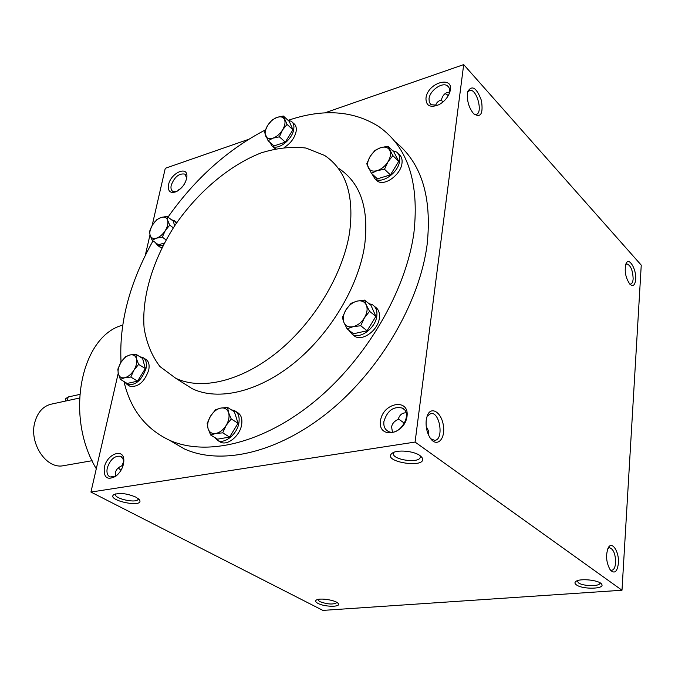 <?xml version="1.0" encoding="UTF-8"?>
<svg xmlns="http://www.w3.org/2000/svg" width="675" height="675" viewBox="0 0 675 675"><rect width="100%" height="100%" fill="white"/><g stroke="black" fill="none" stroke-linecap="round" stroke-linejoin="round"><path stroke-width="1.01" d="M610.124 569.784L611.66 570.291C613.887 569.978 615.203 567.447 615.625 562.705C615.507 554.074 613.491 549.096 609.559 547.754L607.88 548.522M336.968 602.547L336.968 602.547C333.458 604.766 327.67 604.446 319.604 601.568L317.655 599.535M123.736 461.557L121.829 465.809L123.171 465.235M115.695 476.272L115.484 472.357C116.201 469.479 118.319 467.303 121.829 465.809M116.066 476.052L110.109 476.997C107.342 475.571 106.405 472.568 107.283 467.969C110.27 459.397 114.716 455.507 120.631 456.317L122.901 458.468L123.761 462.147M104.33 467.421C106.937 453.752 124.116 447.55 123.829 460.578C123.533 466.763 120.892 471.96 115.898 476.179C107.325 480.659 103.469 477.74 104.33 467.421M426.229 426.507L428.397 430.718L428.49 434.919M383.915 421.47C387.332 410.56 393.457 406.097 402.292 408.071C413.876 413.429 399.001 437.653 388.049 431.249C384.784 429.368 383.408 426.102 383.915 421.47M380.489 420.812C382.852 402.553 409.514 397.727 407.033 416.34C404.603 435.08 377.637 439.307 380.489 420.812M176.352 191.675L172.834 191.388C171.146 190.291 170.606 188.249 171.214 185.279C174.53 176.867 179.086 173.137 184.882 174.108L186.73 178.048M168.539 184.731C170.758 172.96 187.81 165.274 186.891 176.614C185.946 183.127 182.444 188.139 176.403 191.649C170.303 193.725 167.687 191.422 168.539 184.731M437.813 105.233L431.055 104.718L429.275 102.246L429.022 98.727C429.798 90.408 442.513 81.591 447.576 85.953C449.685 87.691 450.174 90.391 449.044 94.053L448.976 94.247M425.967 98.086C427.764 81.751 455.903 74.849 449.66 92.534C447.668 97.774 444.091 101.832 438.927 104.701C430.245 108.093 425.925 105.882 425.967 98.086M599.957 582.778L599.94 583.276C599.518 586.668 582.93 586.288 578.416 582.812L577.235 580.753M576.433 584.888C574.67 583.63 574.492 582.474 575.893 581.428C579.968 578.028 599.577 580.137 601.644 584.212C605.458 589.098 582.668 589.646 576.433 584.888M317.942 603.374C315.613 602.125 315.048 601.045 316.246 600.117C319.385 597.485 336.833 600.303 338.318 603.686C340.959 607.281 324.473 607.002 317.942 603.374M419.968 455.583C413.91 450.959 397.212 449.466 392.369 453.094C380.202 461.886 428.591 469.26 422.035 457.616L419.968 455.583M394.014 452.267L393.517 453.187C391.137 459.616 419.116 463.877 420.314 457.27L420.137 455.701M136.055 497.205C127.145 493.45 119.77 492.573 113.932 494.589C105.528 500.209 144.205 508.402 139.59 500.04L136.055 497.205M115.636 493.906L115.492 494.227C113.729 498.766 137.447 503.795 138.198 499.053L138.232 498.58M449.516 92.197C445.525 92.264 442.817 94.804 441.408 99.824C437.991 101.081 436.058 103.039 435.611 105.705L435.611 105.705M185.954 180.841L184.182 184.359M178.419 190.493L183.178 185.836M406.029 412.83C402.131 412.762 399.516 414.948 398.191 419.403C394.335 421.116 392.141 423.63 391.593 426.963L392.453 432.084M394.942 141.59C421.436 162.582 432.169 196.94 427.115 244.679C419.546 302.577 380.303 369.799 329.24 411.404C278.1 453.043 221.316 465.657 184.435 448.951L170.421 440.809M415.083 442.066L463.691 64.606L641.25 265.14L621.996 590.237L415.083 442.066L90.939 492.058L118.209 373.317M152.153 225.484L165.282 168.294L248.552 139.362M324.717 112.894L463.691 64.606M120.58 362.99L120.977 361.226M145.252 255.521L149.993 234.892M621.996 590.237L322.861 610.394L90.939 492.058M445.897 94.129L448.411 95.369M635.681 279.382C636.576 269.249 628.931 256.534 626.054 263.562C624.206 270.81 625.48 277.687 629.876 284.2C633.074 286.892 635.006 285.289 635.681 279.382M467.404 93.521L467.843 91.361C472.12 84.746 476.66 87.809 481.452 100.567C483.359 113.822 480.752 118.209 473.631 113.721C469.057 108.076 466.982 101.334 467.404 93.521M618.41 563.22C619.388 551.812 611.888 540.38 608.2 547.872C605.526 555.272 606.209 562.638 610.259 569.962C614.528 574.163 617.245 571.919 618.41 563.22M426.237 420.027L427.165 416.019C430.81 405.337 441.762 412.265 443.424 425.959C445.466 439.627 436.548 447.905 430.102 437.881C426.904 432.624 425.613 426.676 426.237 420.027M181.879 382.151L192.223 388.699C218.059 401.152 258.069 392.167 294.131 363.007C330.134 333.855 358.298 286.841 364.593 245.767C369.208 208.988 360.762 183.322 339.263 168.775M123.964 381.527C130.435 409.244 145.547 428.785 169.282 440.142C206.086 456.756 263.098 443.703 314.677 401.372C366.188 359.083 406.004 291.001 413.935 232.613C419.369 182.25 407.692 146.922 378.886 126.638C353.413 110.531 323.19 108.43 288.2 120.319M265.402 129.921C227.644 149.538 195.168 178.613 167.982 217.139M153.023 240.848C129.6 282.648 118.943 323.097 121.053 362.205M349.54 232.791C354.417 195.682 346.123 169.914 324.667 155.469L306.028 148.053C291.946 146.348 276.995 147.96 261.174 152.887C229.348 165.282 197.91 192.021 175.112 225.146C153.259 258.803 141.598 296.527 144.104 327.991C146.551 343.069 151.833 355.927 159.95 366.559L175.719 378.253C201.479 390.614 241.65 381.265 278.024 351.574C314.348 321.891 342.942 274.244 349.54 232.791M122.673 325.148C81 335.99 64.446 416.154 96.289 468.754M174.698 443.298L174.96 443.897M445.196 93.547L448.293 95.58M441.349 99.841L442.766 102.153M427.089 416.239L430.962 413.404C440.21 412.13 444.023 440.345 434.599 440.336L430.726 438.75M467.648 92.129L469.817 90.383C476.904 88.484 483.384 113.67 476.027 114.421L473.968 114.067M629.657 283.956L630.543 284.082C632.019 283.787 632.888 282.049 633.142 278.868C632.812 270.295 630.695 265.3 626.797 263.883L625.717 264.431M178.791 189.548L179.272 189.869M118.336 467.876L120.943 470.391M398.368 418.888L404.502 423.276M65.838 398.571L68.183 396.968L79.65 394.453M64.665 465.48L62.699 465.826C45.824 468.83 28.882 442.783 34.847 422.162C37.867 411.674 43.689 405.599 52.304 403.928L79.439 398.048M268.085 140.695L264.532 132.249L267.629 125.499C265.241 129.524 264.566 132.975 265.596 135.835C266.878 138.493 269.342 139.269 273.004 138.147C276.725 136.738 279.897 134.021 282.513 129.98C284.926 125.887 285.584 122.411 284.496 119.559C283.163 116.935 280.665 116.21 277.02 117.383C273.333 118.817 270.202 121.525 267.629 125.499L272.118 119.998L277.02 117.383L283.357 116.024L287.052 124.403L282.513 129.98L279.374 136.831L273.004 138.147L268.085 140.695L274.033 145.943L285.306 142.121L292.95 129.76L289.229 121.382L283.357 116.024M284.445 147.285C290.596 143.429 294.477 138.223 296.08 131.667C296.722 127.786 295.903 125.044 293.625 123.432L292.511 122.42M273.392 147.167L275.552 148.728M269.646 142.071L272.227 146.146C278.1 150.567 292.191 139.725 293.701 129.499C294.351 125.617 293.532 122.875 291.254 121.272L288.048 120.31M292.95 129.76L287.052 124.403M285.306 142.121L279.374 136.831M152.17 240.233L150.103 235.28L149.529 231.432L152.466 224.961C150.145 228.867 149.352 232.31 150.103 235.28C151.073 238.056 153.2 239.017 156.473 238.148C159.823 236.993 162.759 234.478 165.282 230.588C167.636 226.623 168.412 223.155 167.619 220.193C166.59 217.443 164.447 216.523 161.173 217.443C157.857 218.624 154.955 221.13 152.466 224.961L156.887 219.586L161.173 217.443L166.978 216.388L167.619 220.193L169.754 225.138L165.282 230.588L162.304 237.136L156.473 238.148L152.17 240.233L158.456 244.806L164.371 243.025M176.875 222.539L175.205 221.316M159.19 246.535L161.865 247.843M176.437 223.189L174.167 220.531L171.568 219.847M155.233 242.46L157.663 245.43L162.97 245.683M174.698 225.762L173.188 221.062L166.978 216.388M173.348 227.829L169.754 225.138M166.075 239.912L162.304 237.136M120.386 379.358L118.311 373.756L117.838 369.166L120.909 362.433C118.471 366.559 117.602 370.33 118.311 373.756C119.256 376.996 121.407 378.312 124.774 377.713C128.216 376.802 131.262 374.304 133.912 370.212C136.384 366.027 137.236 362.213 136.477 358.796C135.481 355.582 133.296 354.308 129.938 354.974C126.52 355.919 123.517 358.408 120.909 362.433L125.567 356.695L129.938 354.974L135.928 354.24L136.477 358.796L138.62 364.39L133.912 370.212L130.798 377.038L124.774 377.713L120.386 379.358L127.136 383.442L137.54 381.164L145.319 368.575L142.602 358.45L135.928 354.24M128.891 385.602L129.938 386.235C138.181 387.408 144.433 382.033 148.719 370.111C149.757 364.601 148.652 360.948 145.42 359.125L143.817 358.113M124.411 381.797L127.212 384.581C135.447 385.754 141.716 380.363 146.011 368.415C147.057 362.905 145.96 359.243 142.729 357.421L140.029 356.83M145.319 368.575L138.62 364.39M137.54 381.164L130.798 377.038M210.642 435.004L208.086 428.692L207.166 423.419L210.558 416.078C207.908 420.601 207.082 424.811 208.086 428.692C209.343 432.38 211.933 433.966 215.84 433.443C219.822 432.574 223.265 429.891 226.159 425.41C228.842 420.803 229.652 416.551 228.589 412.67C227.256 409.016 224.64 407.489 220.75 408.08C216.802 408.999 213.401 411.666 210.558 416.078L215.578 409.742L220.75 408.08L227.576 407.438L228.589 412.67L231.238 418.973L226.159 425.41L222.708 432.861L215.84 433.443L210.642 435.004L217.536 439.172L229.584 437.071L238.064 423.259L234.368 411.75L227.576 407.438M219.13 441.315L220.573 442.193C227.585 445.913 239.903 435.822 241.616 424.845C242.561 418.652 241.068 414.475 237.136 412.315L235.904 411.531M214.279 437.206L217.789 440.513C224.8 444.234 237.136 434.118 238.866 423.115C239.811 416.914 238.326 412.729 234.402 410.577L231.331 409.818M238.064 423.259L231.238 418.973M229.584 437.071L222.708 432.861M347.077 328.793L343.946 322.557L342.352 317.545L345.954 309.833C343.221 314.525 342.554 318.769 343.946 322.557C345.625 326.126 348.688 327.502 353.109 326.683C357.607 325.51 361.361 322.591 364.382 317.917C367.149 313.124 367.799 308.846 366.331 305.066C364.559 301.539 361.471 300.215 357.067 301.109C352.62 302.324 348.916 305.235 345.954 309.833L351.059 303.311L357.067 301.109L364.618 300.105L366.331 305.066L369.554 311.293L364.382 317.917L360.72 325.747L353.109 326.683L347.077 328.793L353.489 333.754L367.107 330.767L375.882 316.389L370.921 305.227L364.618 300.105M352.915 334.859L354.915 336.403C362.77 341.44 378.042 330.185 379.342 318.246C379.983 312.871 378.532 309.066 374.979 306.83L374.482 306.425M348.452 329.856L352.333 334.403C360.18 339.441 375.477 328.151 376.793 316.187C377.443 310.804 375.983 306.998 372.431 304.754L368.938 303.615M375.882 316.389L369.554 311.293M367.107 330.767L360.72 325.747M371.402 173.273L366.744 163.789L370.162 156.414C367.58 160.827 366.981 164.641 368.356 167.856C370.018 170.851 372.971 171.771 377.232 170.615C381.544 169.155 385.13 166.21 387.99 161.789C390.606 157.292 391.188 153.453 389.737 150.255C387.998 147.302 385.02 146.433 380.776 147.639C376.507 149.141 372.971 152.069 370.162 156.414L374.988 150.373L380.776 147.639L388.007 146.239L392.867 155.655L387.99 161.789L384.505 169.273L377.232 170.615L371.402 173.273L377.35 178.833L390.428 174.893L398.739 161.342L393.863 151.934L388.007 146.239M375.705 179.516L377.418 181.111C384.463 186.519 400.79 174.833 401.979 163.375C402.502 159.224 401.465 156.203 398.849 154.322L398.233 153.714M371.798 173.644L375.022 178.875C382.067 184.275 398.41 172.555 399.608 161.072C400.14 156.921 399.102 153.9 396.495 152.018L392.622 150.727M398.739 161.342L392.867 155.655M390.428 174.893L384.505 169.273M67.272 400.68L68.183 396.968M121.365 456.722L120.631 456.317M123.761 462.097L123.829 460.578M186.798 177.618L186.891 176.614M449.044 94.053L449.66 92.534M600.809 583.352L601.644 584.212M337.947 603.214L338.318 603.686M420.618 456.072L422.035 457.616M420.314 457.27L420.382 456.697M139.109 499.39L139.59 500.04M448.782 87.269L447.576 85.953M185.583 174.665L184.882 174.108M404.004 409.345L402.292 408.071M175.719 378.253L192.223 388.699M441.298 99.883L440.868 100.027M430.245 413.522L430.962 413.404M122.42 465.294L122.842 465.218M469.159 90.602L469.817 90.383M599.965 582.837L599.94 583.276M169.282 440.142L184.435 448.951M65.846 398.52L65.213 401.127M62.699 465.826L92.095 460.696M272.227 146.146L274.632 148.255M157.663 245.43L160.203 247.278M127.212 384.581L129.938 386.235M217.789 440.513L220.573 442.193M352.333 334.403L354.915 336.403M375.022 178.875L377.418 181.111"/></g></svg>
